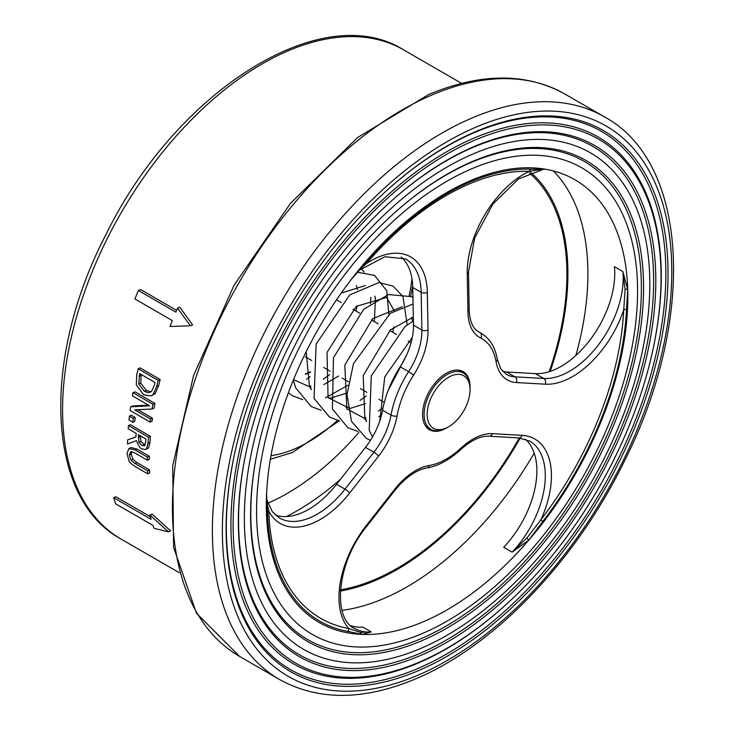 <?xml version="1.0" encoding="UTF-8"?>
<svg xmlns="http://www.w3.org/2000/svg" width="732" height="732" viewBox="0 0 732 732"><rect width="100%" height="100%" fill="white"/><g stroke="black" fill="none" stroke-linecap="round" stroke-linejoin="round"><path stroke-width="1.1" d="M389.552 187.996A310.789 179.441 -60 0 1 474.684 132.455A310.789 179.441 -60 0 1 547.463 116.891A310.789 179.441 -60 0 1 601.494 490.284A310.789 179.441 -60 0 1 251.113 630.188A310.789 179.441 -60 0 1 233.737 457.875M475.818 131.559A312.482 180.411 120 0 0 389.882 187.703A312.482 180.411 120 0 0 233.645 458.314A312.482 180.411 120 0 0 399.288 677.832A312.482 180.411 120 0 0 664.693 319.719A312.482 180.411 120 0 0 475.818 131.559M474.912 140.087A302.6 174.71 -60 0 1 653.758 345.751A302.6 174.71 -60 0 1 502.463 607.807A302.6 174.71 -60 0 1 233.572 540.619A302.6 174.71 -60 0 1 474.912 140.087M653.758 345.751L653.932 344.882A304.292 175.689 120 0 0 637.005 175.735A304.292 175.689 120 0 0 474.089 138.064A304.292 175.689 120 0 0 240.855 444.47A304.292 175.689 120 0 0 346.849 678.317A304.292 175.689 120 0 0 501.795 608.402L502.463 607.807M474.226 146.482A295.188 170.428 120 0 0 393.047 199.516A295.188 170.428 120 0 0 245.458 455.148A295.188 170.428 120 0 0 401.932 662.506A295.188 170.428 120 0 0 652.642 324.23A295.188 170.428 120 0 0 474.226 146.482M392.718 199.818A293.486 169.449 -60 0 1 473.092 147.379A293.486 169.449 -60 0 1 541.817 132.675A293.486 169.449 -60 0 1 592.847 485.289A293.486 169.449 -60 0 1 261.965 617.405A293.486 169.449 -60 0 1 245.549 454.709M395.884 211.63A276.193 159.457 -60 0 1 471.499 162.303A276.193 159.457 -60 0 1 536.181 148.468A276.193 159.457 -60 0 1 584.191 480.293A276.193 159.457 -60 0 1 272.816 604.623A276.193 159.457 -60 0 1 257.371 451.543M472.634 161.406A277.885 160.436 120 0 0 396.213 211.338A277.885 160.436 120 0 0 257.28 451.983A277.885 160.436 120 0 0 404.576 647.189A277.885 160.436 120 0 0 640.591 328.732A277.885 160.436 120 0 0 472.634 161.406M473.448 153.793A286.706 165.533 120 0 0 265.231 402.627A286.706 165.533 120 0 0 303.725 649.43A286.706 165.533 120 0 0 590.431 483.898A286.706 165.533 120 0 0 590.431 152.832A286.706 165.533 120 0 0 473.448 153.793M134.972 419.619L134.789 421.385L132.803 422.227L133.233 418.32L135.219 417.478L134.972 419.619M133.233 418.32L129.418 416.096L131.394 415.254L135.219 417.478M131.733 451.635L131.275 454.151L133.014 459.376L137.012 462.661L149.538 469.935L149.676 472.964L147.663 473.814L147.535 470.786L134.999 463.521L131.001 460.236L129.271 455.002L130.882 451.653L134.908 452.998L147.37 460.227L147.406 457.125L134.944 449.896L128.832 448.597L127.002 453.684L129.015 460.876C128.85 461.709 130.909 463.612 135.191 466.586L147.663 473.814M134.944 449.896L136.939 449.045L131.165 447.572L128.832 448.597M136.939 449.045L149.401 456.274L149.374 459.376L147.37 460.227M138.192 368.791L140.215 367.931L160.171 379.524L158.725 385.435L155.074 393.706L151.066 395.902L153.07 394.557L156.712 386.286L158.158 380.384L138.192 368.791L136.738 374.757L136.308 384.776L143.618 394.822L151.066 395.902M179.788 307.184L192.58 324.871L190.393 325.795L177.574 308.126L179.788 307.184M177.574 308.126A285.297 164.718 120 0 0 175.854 312.116L138.412 290.503L140.608 289.561L176.613 310.35M132.95 392.681L134.944 391.83L154.91 403.423L154.059 408.172L152.073 409.014L152.915 404.274L132.95 392.681L132.391 395.802L149.602 405.793L130.616 406.818L130.113 410.496L150.078 422.09L150.499 419.033L134.688 409.856L152.073 409.014M137.872 409.71L152.476 418.192L152.055 421.248L150.078 422.09M130.616 406.818L132.602 405.976L148.45 405.125M113.698 497.723A285.297 164.718 120 0 0 115.665 503.872L153.098 525.485A285.297 164.718 120 0 0 154.095 528.321L168.424 531.853L149.904 514.971A285.297 164.718 120 0 0 151.14 519.345L113.698 497.723L115.866 496.808L150.389 516.737M149.904 514.971L152.046 514.056L170.611 530.929L168.424 531.853M128.466 425.576L130.442 424.734L150.417 436.318L149.95 442.494L148.578 447.929L145.586 449.53L146.592 448.78L147.974 443.345L148.431 437.16L128.466 425.576L128.21 428.769L136.152 433.381L135.905 437.022L127.588 439.905L127.469 443.967L136.472 440.618C138.805 446.364 140.69 449.128 142.118 448.917L145.586 449.53M127.588 439.905L135.914 436.867M267.848 477.456A255.642 147.59 -60 0 1 388.93 237.058A255.642 147.59 -60 0 1 574.894 179.743A255.642 147.59 -60 0 1 574.894 474.931A255.642 147.59 -60 0 1 319.262 622.52A255.642 147.59 -60 0 1 267.848 477.456M529.282 172.917A240.105 138.623 -60 0 1 549.201 371.7M519.29 437.946A240.105 138.623 -60 0 1 340.462 589.818M147.535 470.786L149.538 469.935M147.406 457.125L149.401 456.274M154.379 385.123L151.643 391.217L150.115 392.297L148.102 392.617L144.35 391.318L138.732 384.062L139.638 373.576L155.001 382.507L154.379 385.123M141.221 374.5L140.736 383.211L146.354 390.467L151.066 391.73M138.732 384.062L140.736 383.211M158.158 380.384L160.171 379.524M138.412 290.503A285.297 164.718 120 0 0 134.889 298.976L172.331 320.598A285.297 164.718 120 0 0 169.998 326.481L190.393 325.795M152.915 404.274L154.91 403.423M150.499 419.033L152.476 418.192M144.762 445.568L142.035 445.523L138.961 442.357L138.375 434.662L145.878 439.026L145.659 442.183L144.241 445.944M140.215 435.732L140.947 441.515L145.064 445.129M138.961 442.357L140.947 441.515M148.431 437.16L150.417 436.318M129.418 416.096L128.988 420.003L132.803 422.227M471.856 168.717A269.413 155.541 120 0 0 276.202 402.536A269.413 155.541 120 0 0 312.372 634.443A269.413 155.541 120 0 0 581.784 478.902A269.413 155.541 120 0 0 581.775 167.811A269.413 155.541 120 0 0 471.856 168.717M459.723 416.783A30.332 17.513 -60 0 1 448.606 426.774A30.332 17.513 -60 0 1 427.159 414.394A30.332 17.513 -60 0 1 448.606 377.255A30.332 17.513 -60 0 1 470.054 389.634A30.332 17.513 -60 0 1 459.723 416.783M470.054 389.634L470.054 387.859A32.501 18.758 120 0 0 463.329 372.991A32.501 18.758 120 0 0 435.165 385.316A32.501 18.758 120 0 0 430.828 429.272A32.501 18.758 120 0 0 447.078 427.662L448.606 426.774M306.488 379.258L310.185 376.651M310.286 372.359L305.427 374.336M470.054 387.429A33.581 19.389 120 0 0 463.1 371.609A33.581 19.389 120 0 0 429.519 390.998A33.581 19.389 120 0 0 429.519 429.766A33.581 19.389 120 0 0 446.694 427.881M413.461 325.136L412.757 287.493L421.184 292.352L421.879 330.004L413.461 325.136A53.079 30.643 -60 0 1 400.184 366.796L408.612 371.664A75.826 43.774 120 0 0 391.016 415.09L382.589 410.231A75.826 43.774 -60 0 1 400.184 366.796M382.589 410.231A53.079 30.643 -60 0 1 365.478 447.389L373.906 452.248L345.001 489.159L336.574 484.291L365.478 447.389M506.443 371.966L535.321 373.622L543.748 378.481L514.871 376.834L506.443 371.966A53.079 30.643 -60 0 1 502.738 371.417M366.156 262.523A4.337 1.107 40.8 0 1 366.22 262.468L351.168 279.578A255.642 147.59 -60 0 1 545.88 169.293L530.965 169.165A4.337 3.376 -88.2 0 0 529.254 171.334A80.154 46.281 120 0 0 467.236 273.677L467.949 312.28A57.407 33.15 120 0 0 480.823 338.111A71.489 41.276 -60 0 1 496.058 361.581A57.407 33.15 120 0 0 516.453 382.552L545.34 384.199A4.337 3.395 -86.7 0 0 543.748 378.481A75.826 43.774 -60 0 0 599.453 343.473A75.826 43.774 -60 0 0 622.841 271.535L625.11 289.241L623.719 309.938A4.337 2.352 -177.3 0 1 626.51 309.352L627.727 289.387L622.841 271.535L614.413 266.668A75.826 43.774 -60 0 1 591.026 338.614A75.826 43.774 -60 0 1 535.321 373.622M525.265 439.108A75.826 43.774 -60 0 1 503.689 547.28L512.107 552.148L528.769 540.161L542.778 521.532A4.337 0.787 37.5 0 1 540.939 519.729L526.939 538.029L512.107 552.148A75.826 43.774 -60 0 0 529.593 441.03L518.732 437.91L489.122 436.217A4.337 3.395 93.3 0 0 492.435 433.655A57.407 33.15 120 0 0 461.05 448.021A4.337 1.665 47.1 0 1 460.931 449.421C471.454 440.115 480.851 435.714 489.122 436.217M348.505 631.57L362.34 634.424L371.225 631.945L362.798 627.077A75.826 43.774 -60 0 1 350.838 625.704M336.574 484.291A75.826 43.774 -60 0 1 275.47 515.127M401.163 257.014A75.826 43.774 -60 0 1 412.757 287.493M461.05 448.021A71.489 41.276 -60 0 1 429.227 465.488A57.407 33.15 120 0 0 394.466 489.58L366.275 525.576A4.337 0.842 38.1 0 1 366.622 526.482C336.061 563.32 332.648 619.226 354.672 628.495A75.826 43.774 -60 0 0 371.225 631.945L360.354 632.384L348.844 628.532A4.337 3.468 -79.8 0 0 348.496 631.57A254.169 146.748 120 0 1 267.482 512.702A4.337 2.599 178.1 0 1 268.736 511L266.613 500.779M360.354 632.384A4.337 3.87 -99.4 0 0 362.34 634.424A255.642 147.59 -60 0 1 319.262 622.52A255.642 147.59 -60 0 1 266.585 493.935L267.482 512.693M359.924 269.367L366.366 263.593A4.337 1.107 40.8 0 1 366.092 262.623M366.275 525.576A80.154 46.281 120 0 0 348.844 628.532A251.305 145.092 -60 0 1 268.736 511A80.154 46.281 120 0 0 349.649 493.029L378.554 456.127A57.407 33.15 120 0 0 397.064 415.941A71.489 41.276 -60 0 1 413.653 374.985A57.407 33.15 120 0 0 428.01 329.931L427.314 292.278A80.154 46.281 120 0 0 366.366 263.593A251.305 145.092 -60 0 1 529.254 171.334L543.73 169.01M530.965 169.156A254.169 146.748 120 0 0 421.129 210.752A254.169 146.748 120 0 0 366.22 262.468M542.787 521.532A254.169 146.748 120 0 0 626.51 309.352M625.11 289.241A4.337 1.94 167.8 0 1 627.727 289.387A255.642 147.59 -60 0 1 540.747 525.567A255.642 147.59 -60 0 1 528.769 540.161A4.337 0.494 51.5 0 1 526.939 538.029M337.479 420.397A148.294 85.617 -60 0 1 294.621 448.917A148.294 85.617 -60 0 1 270.977 455.679M411.997 278.755A148.294 85.617 -60 0 1 409.197 295.536M417.844 675.27A317.78 183.476 -60 0 1 268.745 346.227A317.78 183.476 -60 0 1 654.637 181.893A317.78 183.476 -60 0 1 417.844 675.27M64.279 378.801A282.47 163.09 -60 0 1 198.07 113.167A282.47 163.09 -60 0 1 403.552 49.831C321.485 -1.885 175.634 91.793 106.021 234.441C41.202 358.643 45.915 498.501 121.082 539.091A282.47 163.09 -60 0 1 64.279 378.801M432.017 94.95A324.843 187.548 -60 0 1 564.555 93.861C525.878 72.559 480.567 72.788 428.595 94.547L357.417 137.68L290.54 203.276L234.167 285.114L193.605 375.406L172.725 465.644L173.594 547.408L196.451 613.196L239.712 656.503A324.843 187.548 -60 0 1 196.103 376.879A324.843 187.548 -60 0 1 432.017 94.95M279.661 679.571C318.338 700.872 363.658 700.643 415.62 678.884C494.21 646.155 575.938 560.639 624.323 461.261C696.105 319.655 689.251 162.678 604.504 116.919A324.843 187.548 120 0 0 279.661 304.475A324.843 187.548 120 0 0 279.661 679.571L239.712 656.503M342.054 610.369A255.642 147.59 120 0 0 383.614 598.593A255.642 147.59 120 0 0 534.214 453.135M575.874 355.478A255.642 147.59 120 0 0 553.346 170.931M520.178 438.029A241.514 139.437 -60 0 1 374.93 580.65A241.514 139.437 -60 0 1 340.38 591.063M530.718 172.313A241.514 139.437 -60 0 1 550.208 371.38M286.395 516.563A240.105 138.623 120 0 0 340.536 479.231M358.881 432.493A225.978 130.47 -60 0 1 267.793 503.268M131.001 460.236L133.014 459.376M129.271 455.002L131.275 454.151M134.999 463.521L137.012 462.661M139.007 376.193L141.02 375.342M144.35 391.318L146.354 390.467M156.712 386.286L158.725 385.435M153.07 394.557L155.074 393.706M138.174 437.462L140.16 436.611M142.035 445.523L144.021 444.681M147.974 443.345L149.95 442.494M146.592 448.78L148.578 447.929M428.01 329.931A4.337 2.553 178.9 0 1 421.879 330.004A53.079 30.643 -60 0 1 408.612 371.664L413.653 374.985M397.064 415.941A4.337 1.876 -169.8 0 1 391.016 415.09A53.079 30.643 -60 0 1 373.906 452.248A4.337 0.842 -141.9 0 1 378.554 456.127M516.453 382.552A4.337 3.395 -86.7 0 0 514.871 376.834A53.079 30.643 -60 0 1 506.407 374.381L500.743 368.772L497.266 359.083C495.125 347.023 489.763 338.422 481.162 333.252A75.826 43.774 120 0 0 479.844 332.548L478.124 331.55M480.823 338.111A4.337 3.532 -63.4 0 0 479.844 332.548A53.079 30.643 -60 0 1 478.929 332.053C473.073 328.924 469.834 321.714 469.212 310.432A4.337 2.553 -1.1 0 1 467.949 312.28M349.649 493.029A4.337 0.842 -141.9 0 0 345.001 489.159A75.826 43.774 -60 0 1 279.304 517.908L272.258 511.613L266.549 499.27M358.991 270.382L384.986 256.712L405.491 258.945A75.826 43.774 -60 0 1 421.184 292.352A4.337 2.553 178.9 0 0 427.314 292.278M394.466 489.58A4.337 0.842 38.1 0 1 394.813 490.486L366.622 526.482M429.227 465.488A4.337 3.203 80.8 0 1 426.857 467.995C438.322 465.991 449.686 459.797 460.931 449.421M545.34 384.199A80.154 46.281 120 0 0 623.719 309.938A251.305 145.092 -60 0 1 540.939 519.729A80.154 46.281 120 0 0 522.044 435.348A4.337 3.395 93.3 0 1 518.732 437.91M522.044 435.348L492.435 433.655M496.058 361.581A4.337 2.91 -9.8 0 0 497.266 359.083M467.236 273.677A4.337 2.553 -1.1 0 0 468.498 271.828L469.212 310.432M270.355 459.257L292.388 452.532L339.3 420.836M410.643 296.25L412.711 285.773M121.082 539.091L179.13 572.607M403.552 49.831L461.599 83.347M604.504 116.919L564.555 93.861M305.363 356.841L311.695 360.492M323.745 367.455L330.077 371.106M342.128 378.06L348.459 381.72M360.51 388.674L366.842 392.334M378.892 399.288L384.318 402.417M425.832 426.39L430.828 429.272M336.537 299.791L341.377 302.581M353.016 309.297L359.751 313.195M371.389 319.911L378.133 323.809M389.781 330.525L396.524 334.423M408.163 341.139L411.036 342.796M458.333 370.099L463.329 372.991M288.362 392.864L292.663 395.838L302.801 399.645M388.838 314.339L386.752 290.787L374.546 275.388L357.326 272.213M293.322 380.146L295.691 387.896L311.173 406.516L321.192 410.286M407.23 324.944L402.939 296.478L392.974 286.038L378.865 282.589L349.695 294.941L316.142 344.013L314.046 398.428L329.519 417.103L339.584 420.9M412.949 297.659L411.302 296.625L388.427 294.557L363.648 309.371L333.472 357.71L332.41 408.987L347.874 427.698L357.966 431.505M413.068 303.981L390.266 313.314L353.446 363.749L347.005 394.603L351.525 421.358L366.256 438.322L370.447 440.362M413.379 320.881L404.924 326.719L371.298 375.827L369.212 430.325L372.524 436.949M406.8 354.553L388.07 390.732M305.381 374.006L310.322 371.755M355.981 311.008L357.088 305.674M357.408 289.543L356.466 285.526M293.514 379.67L311.045 387.402M323.764 384.62L338.632 376.047M374.363 321.623L375.434 298.308L374.848 296.131M365.396 285.526L341.158 293.139M306.177 351.717L309.49 386.716L311.484 389.763M328.275 398.016L331.056 397.924L347.087 392.983M392.745 332.237L393.853 326.893M394.182 310.761L386.633 297.393L356.264 306.36L327.039 352.394L328.073 397.668L349.814 408.502L365.46 403.597M411.906 339.309L412.235 337.516M412.564 321.366L411.622 317.359M402.152 306.754L372.753 318.64L344.836 364.993L346.84 408.913L366.201 419.244M378.911 416.453L381.464 415.364M413.305 317.048L390.385 329.958L363.2 375.653L364.875 418.96L366.631 421.595M412.299 337.461L384.73 376.962L379.807 420.937M309.325 386.414L310.807 385.828M323.233 379.213L329.482 374.711M370.465 303.725L370.895 297.32M364.225 272.13L361.215 268.635M347.865 385.325L325.484 397.824M366.247 395.939L360.007 400.441M347.581 407.047L346.09 407.632M364.472 418.247L365.963 417.661M378.389 411.055L383.065 407.751M481.162 333.252L477.685 331.248M394.813 490.486C405.565 477.356 416.243 469.862 426.857 467.995M544.041 169.046L518.402 179.001L492.874 204.091L474.675 237.992L468.498 271.828"/></g></svg>
